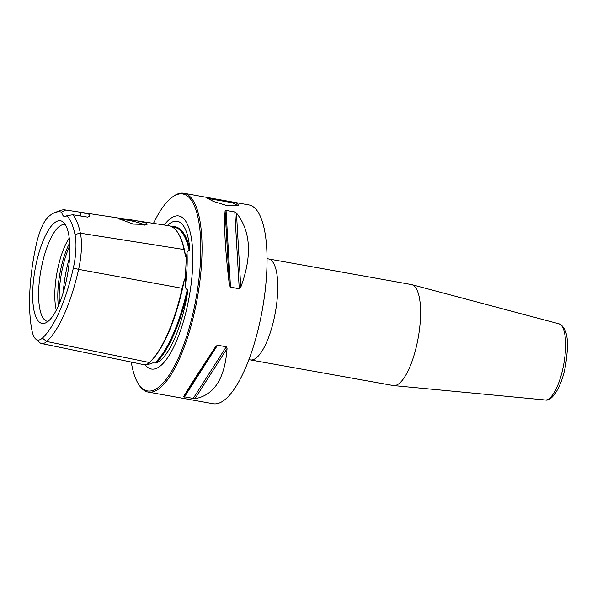 <?xml version="1.0" encoding="UTF-8"?>
<svg xmlns="http://www.w3.org/2000/svg" width="597" height="597" viewBox="0 0 597 597"><rect width="100%" height="100%" fill="white"/><g stroke="black" fill="none" stroke-linecap="round" stroke-linejoin="round"><path stroke-width="0.9" d="M171.988 226.83L173.914 227.121A99.124 31.201 100.2 0 1 189.271 250.807L189.801 249.195A72.252 22.738 -79.8 0 0 180.137 222.465A72.252 22.738 -79.8 0 0 173.884 221.457A72.252 22.738 -79.8 0 0 167.384 225.479M156.071 363.051A72.252 22.738 -79.8 0 0 187.734 291.373A99.766 31.402 100.2 0 1 156.071 363.043L152.69 362.931L147.414 364.827L146.668 364.67L149.362 362.513L46.738 341.514A38.827 12.216 100.2 0 1 41.559 343.536A38.827 12.216 100.2 0 1 39.484 342.432L35.641 338.977A36.051 11.343 -79.8 0 0 42.372 338.118A94.08 29.611 -79.8 0 0 73.334 268.038A36.051 11.343 -79.8 0 0 74.983 234.449A94.08 29.611 -79.8 0 0 66.916 215.644A19.238 6.052 100.2 0 1 64.528 216.547A19.238 6.052 100.2 0 1 61.64 212.166A94.08 29.611 -79.8 0 0 54.737 212.644A94.08 29.611 -79.8 0 0 48.32 216.875A36.051 11.343 -79.8 0 0 36.454 243.725A94.08 29.611 -79.8 0 0 32.156 331.387A36.051 11.343 -79.8 0 0 35.641 338.977M145.31 364.939A77.752 24.47 -79.8 0 0 148.28 367.774A77.752 24.47 -79.8 0 0 157.802 367.715A77.752 24.47 -79.8 0 0 189.189 296.828A77.752 24.47 -79.8 0 0 184.391 219.457A77.752 24.47 -79.8 0 0 181.928 217.241A77.752 24.47 -79.8 0 0 164.22 224.994M41.559 343.536L144.578 364.834L147.414 364.827M189.271 250.807C187.898 250.382 187.152 251.106 187.033 252.979L186.361 256.717L185.257 279.15L185.466 284.97C185.398 288.067 186.04 289.508 187.383 289.306A99.124 31.201 100.2 0 1 154.839 362.976M186.361 256.717L185.607 256.598L184.048 249.553A99.624 31.357 100.2 0 0 168.593 225.666L65.357 209.957A96.856 30.484 100.2 0 1 65.685 210.017L80.185 212.219L88.923 214.219L89.968 215.92L87.602 217.107L72.894 214.763L66.916 215.644M187.734 291.396L187.383 289.306M72.894 214.763A96.856 30.484 100.2 0 1 80.386 233.188A38.827 12.216 100.2 0 1 78.61 269.359L182.145 288.299L184.51 279.023L185.257 279.15M146.735 364.416L146.668 364.67A98.998 31.156 100.2 0 0 184.51 279.023M182.145 288.299A99.624 31.357 100.2 0 1 149.362 362.513M73.334 268.038L78.61 269.359A96.856 30.484 100.2 0 1 46.738 341.514L42.372 338.118M62.551 221.621A52.148 16.41 -79.8 0 0 36.492 262.359A52.148 16.41 -79.8 0 0 39.984 322.581A52.148 16.41 -79.8 0 0 45.327 323.029A52.148 16.41 -79.8 0 0 67.424 274.993A52.148 16.41 -79.8 0 0 63.394 222.278A52.148 16.41 -79.8 0 0 62.551 221.621M80.767 216.024A19.238 6.052 100.2 0 1 80.185 212.219M61.64 212.166L65.685 210.017M54.737 212.644L59.551 210.734A96.856 30.484 100.2 0 1 65.357 209.957M119.34 219.181C113.326 216.771 142.101 221.136 146.847 223.368L146.996 224.524L133.153 224.076L118.833 218.748M120.191 219.666A12.985 1.649 -167.4 0 1 132.273 221.091A12.985 1.649 -167.4 0 1 144.526 224.987A12.985 1.649 12.6 0 1 144.713 225.121M69.23 238.091A44.932 14.141 -79.8 0 0 56.297 310.231M69.677 242.919A44.932 14.141 -79.8 0 0 58.387 305.858M65.371 224.741A49.141 15.462 -79.8 0 0 41.715 266.105A49.141 15.462 -79.8 0 0 45.506 320.537A49.141 15.462 100.2 0 0 48.044 321.41M69.804 245.598A46.044 14.492 -79.8 0 0 59.439 303.388M131.265 362.08A100.042 31.484 -79.8 0 0 138.168 383.565A100.042 31.484 -79.8 0 0 193.45 311.201A100.042 31.484 -79.8 0 0 171.488 197.771A100.042 31.484 -79.8 0 0 153.466 223.36M138.168 383.565L138.81 384.602A101.005 31.79 -79.8 0 0 148.175 392.087A101.005 31.79 -79.8 0 0 194.622 311.537A101.005 31.79 -79.8 0 0 183.831 193.256A101.005 31.79 -79.8 0 0 172.443 197.017L171.488 197.771M148.175 392.087L213.181 403.744A101.005 31.79 -79.8 0 0 259.628 323.193A101.005 31.79 100.2 0 0 248.837 204.913L228.218 201.219L237.3 203.376L238.718 205.562L227.375 205.704L213.547 201.495L206.569 197.801L209.54 197.868L228.218 201.219M217.517 345.208L226.278 346.775L227.061 348.529L194.943 398.736L183.592 396.699C187.152 390.416 197.861 373.677 215.711 346.491L217.517 345.208L184.301 397.139M194.943 398.736C214.166 395.259 224.875 378.52 227.061 348.529M230.494 287.172L229.405 285.224C225.27 251.061 223.83 226.323 225.099 211.002L226.039 210.405L230.494 287.172L239.248 288.739L240.755 287.261C252.285 255.904 250.844 231.166 236.449 213.039L240.755 287.261M236.449 213.039L234.793 211.98L226.039 210.405M558.926 323.813L560.993 324.746C569.225 332.163 568.098 347.141 565.717 364.245C562.411 385.11 552.404 401.982 545.262 399.99A38.708 12.186 -79.8 0 0 563.389 366.051A38.708 12.186 -79.8 0 0 560.158 324.372A38.708 12.186 -79.8 0 0 558.926 323.813L411.751 284.635A51.305 16.149 -79.8 0 1 413.385 285.381A51.305 16.149 100.2 0 1 417.669 340.618A51.305 16.149 100.2 0 1 393.647 385.595A51.305 16.149 100.2 0 1 393.236 385.535L250.412 359.931A51.305 16.149 100.2 0 0 274.717 315.664A51.305 16.149 100.2 0 0 270.568 259.77A51.305 16.149 100.2 0 0 268.523 258.934L267.016 258.613M411.751 284.635A51.305 16.149 -79.8 0 0 411.34 284.545L268.523 258.934M207.181 198.323L232.151 202.689L238.27 205.778M171.54 226.591A99.766 31.402 100.2 0 1 189.801 249.218M185.466 284.97A72.924 22.955 -79.8 0 0 187.033 252.979M177.906 232.8A98.998 31.156 100.2 0 1 185.607 256.598M74.983 234.449L80.386 233.188L184.048 249.553M69.588 257.374A51.305 16.149 -79.8 0 0 63.334 292.276M226.278 346.775L193.055 398.706M215.711 346.491L183.592 396.699M234.793 211.98L239.248 288.739M225.099 211.002L229.405 285.224M217.823 199.413L217.898 200.159M209.54 197.868L183.831 193.256M248.889 359.707L250.412 359.931M545.262 399.99L393.647 385.595"/></g></svg>
